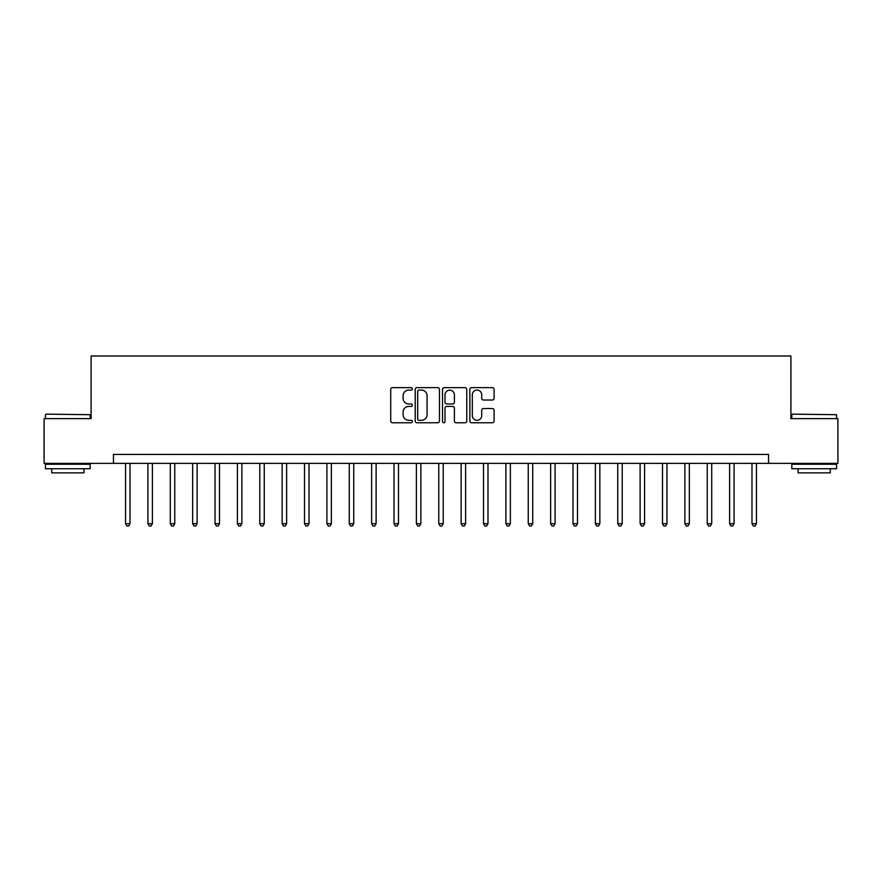 <?xml version="1.0" encoding="UTF-8"?>
<svg xmlns="http://www.w3.org/2000/svg" width="882" height="882" viewBox="0 0 882 882"><rect width="100%" height="100%" fill="white"/><g stroke="black" fill="none" stroke-linecap="round" stroke-linejoin="round"><path stroke-width="1.32" d="M412.368 388.863A1.235 1.235 0 0 0 411.133 387.639L392.468 387.639A1.753 1.753 0 0 0 390.715 389.392L390.715 421.012A1.753 1.753 0 0 0 392.468 422.776L411.133 422.776A1.235 1.235 0 0 0 412.368 421.541A1.235 1.235 0 0 0 411.133 420.317L408.719 420.317A5.623 5.623 0 0 1 403.096 414.694L403.096 412.059A5.623 5.623 0 0 1 408.719 406.437L411.133 406.437A1.235 1.235 0 0 0 412.368 405.202A1.235 1.235 0 0 0 411.133 403.978L408.719 403.978A5.623 5.623 0 0 1 403.096 398.355L403.096 395.72A5.623 5.623 0 0 1 408.719 390.098L411.133 390.098A1.235 1.235 0 0 0 412.368 388.863M492.343 400.02A1.753 1.753 0 0 0 494.096 398.267L494.096 389.392A1.753 1.753 0 0 0 492.343 387.639L471.616 387.639A1.753 1.753 0 0 0 469.852 389.392L469.852 421.012A1.753 1.753 0 0 0 471.616 422.776L492.343 422.776A1.753 1.753 0 0 0 494.096 421.012L494.096 410.295A1.753 1.753 0 0 0 492.343 408.542L483.468 408.542A1.753 1.753 0 0 0 481.715 410.295L481.715 415.609A4.697 4.697 0 0 1 477.019 420.317A4.697 4.697 0 0 1 472.311 415.609L472.311 394.794A4.697 4.697 0 0 1 477.019 390.098A4.697 4.697 0 0 1 481.715 394.794L481.715 398.267A1.753 1.753 0 0 0 483.468 400.02L492.343 400.02M113.458 463.37L44.1 463.37L44.1 418.63L91.089 418.63L91.089 355.986L790.911 355.986L790.911 418.63L837.9 418.63L837.9 463.37L768.542 463.37L768.542 454.428L113.458 454.428L113.458 463.37L768.542 463.37M439.468 389.392A1.753 1.753 0 0 0 437.704 387.639L416.977 387.639A1.753 1.753 0 0 0 415.224 389.392L415.224 421.012A1.753 1.753 0 0 0 416.977 422.776L437.704 422.776A1.753 1.753 0 0 0 439.468 421.012L439.468 389.392M444.296 387.639L465.023 387.639A1.753 1.753 0 0 1 466.776 389.392L466.776 421.012A1.753 1.753 0 0 1 465.023 422.776L456.148 422.776A1.753 1.753 0 0 1 454.395 421.012L454.395 408.19A1.753 1.753 0 0 0 452.642 406.437L446.755 406.437A1.753 1.753 0 0 0 445.002 408.19L445.002 421.541A1.235 1.235 0 0 1 443.767 422.776A1.235 1.235 0 0 1 442.532 421.541L442.532 389.392A1.753 1.753 0 0 1 444.296 387.639M418.906 390.098A1.235 1.235 0 0 0 417.682 391.321L417.682 419.082A1.235 1.235 0 0 0 418.906 420.317L421.453 420.317A5.623 5.623 0 0 0 427.075 414.694L427.075 395.72A5.623 5.623 0 0 0 421.453 390.098L418.906 390.098M454.395 394.882A4.697 4.697 0 0 0 449.699 390.186A4.697 4.697 0 0 0 445.002 394.882L445.002 402.214A1.753 1.753 0 0 0 446.755 403.978L452.642 403.978A1.753 1.753 0 0 0 454.395 402.214L454.395 394.882M125.542 463.37L125.542 523.688L130.018 523.688L130.018 463.37M130.018 523.688L128.673 526.014L126.876 526.014L125.542 523.688M147.911 463.37L147.911 523.688L152.388 523.688L152.388 463.37M152.388 523.688L151.043 526.014L149.256 526.014L147.911 523.688M170.281 463.37L170.281 523.688L174.757 523.688L174.757 463.37M174.757 523.688L173.412 526.014L171.626 526.014L170.281 523.688M192.662 463.37L192.662 523.688L197.127 523.688L197.127 463.37M197.127 523.688L195.793 526.014L193.996 526.014L192.662 523.688M215.032 463.37L215.032 523.688L219.508 523.688L219.508 463.37M219.508 523.688L218.163 526.014L216.377 526.014L215.032 523.688M45.974 414.154L90.184 414.694L45.974 414.154M67.815 468.739L45.445 468.739L45.445 464.263L90.184 464.263L90.184 468.739L67.815 468.739M83.922 468.739L83.922 472.862L51.707 472.862L51.707 468.739M792.345 414.154L836.555 414.694L792.345 414.154M814.185 468.739L791.816 468.739L791.816 464.263L836.555 464.263L836.555 468.739L814.185 468.739M830.293 468.739L830.293 472.862L798.078 472.862L798.078 468.739M237.401 463.37L237.401 523.688L241.877 523.688L241.877 463.37M241.877 523.688L240.532 526.014L238.746 526.014L237.401 523.688M259.782 463.37L259.782 523.688L264.247 523.688L264.247 463.37M264.247 523.688L262.913 526.014L261.116 526.014L259.782 523.688M282.152 463.37L282.152 523.688L286.628 523.688L286.628 463.37M286.628 523.688L285.283 526.014L283.497 526.014L282.152 523.688M304.522 463.37L304.522 523.688L308.998 523.688L308.998 463.37M308.998 523.688L307.653 526.014L305.867 526.014L304.522 523.688M326.902 463.37L326.902 523.688L331.367 523.688L331.367 463.37M331.367 523.688L330.033 526.014L328.236 526.014L326.902 523.688M349.272 463.37L349.272 523.688L353.748 523.688L353.748 463.37M353.748 523.688L352.403 526.014L350.617 526.014L349.272 523.688M371.642 463.37L371.642 523.688L376.118 523.688L376.118 463.37M376.118 523.688L374.773 526.014L372.987 526.014L371.642 523.688M394.011 463.37L394.011 523.688L398.488 523.688L398.488 463.37M398.488 523.688L397.154 526.014L395.357 526.014L394.011 523.688M416.392 463.37L416.392 523.688L420.868 523.688L420.868 463.37M420.868 523.688L419.523 526.014L417.737 526.014L416.392 523.688M438.762 463.37L438.762 523.688L443.238 523.688L443.238 463.37M443.238 523.688L441.893 526.014L440.107 526.014L438.762 523.688M461.132 463.37L461.132 523.688L465.608 523.688L465.608 463.37M465.608 523.688L464.263 526.014L462.477 526.014L461.132 523.688M483.512 463.37L483.512 523.688L487.989 523.688L487.989 463.37M487.989 523.688L486.644 526.014L484.846 526.014L483.512 523.688M505.882 463.37L505.882 523.688L510.358 523.688L510.358 463.37M510.358 523.688L509.013 526.014L507.227 526.014L505.882 523.688M528.252 463.37L528.252 523.688L532.728 523.688L532.728 463.37M532.728 523.688L531.383 526.014L529.597 526.014L528.252 523.688M550.633 463.37L550.633 523.688L555.098 523.688L555.098 463.37M555.098 523.688L553.764 526.014L551.967 526.014L550.633 523.688M573.002 463.37L573.002 523.688L577.478 523.688L577.478 463.37M577.478 523.688L576.133 526.014L574.347 526.014L573.002 523.688M595.372 463.37L595.372 523.688L599.848 523.688L599.848 463.37M599.848 523.688L598.503 526.014L596.717 526.014L595.372 523.688M617.753 463.37L617.753 523.688L622.218 523.688L622.218 463.37M622.218 523.688L620.884 526.014L619.087 526.014L617.753 523.688M640.123 463.37L640.123 523.688L644.599 523.688L644.599 463.37M644.599 523.688L643.254 526.014L641.468 526.014L640.123 523.688M662.492 463.37L662.492 523.688L666.968 523.688L666.968 463.37M666.968 523.688L665.623 526.014L663.837 526.014L662.492 523.688M684.873 463.37L684.873 523.688L689.338 523.688L689.338 463.37M689.338 523.688L688.004 526.014L686.207 526.014L684.873 523.688M707.243 463.37L707.243 523.688L711.719 523.688L711.719 463.37M711.719 523.688L710.374 526.014L708.588 526.014L707.243 523.688M729.612 463.37L729.612 523.688L734.089 523.688L734.089 463.37M734.089 523.688L732.744 526.014L730.957 526.014L729.612 523.688M751.982 463.37L751.982 523.688L756.458 523.688L756.458 463.37M756.458 523.688L755.124 526.014L753.327 526.014L751.982 523.688M45.445 418.63L45.445 414.694M55.643 464.263L55.643 463.37M79.986 464.263L79.986 463.37M90.184 418.63L90.184 414.694M791.816 418.63L791.816 414.694M802.014 464.263L802.014 463.37M826.357 464.263L826.357 463.37M836.555 418.63L836.555 414.694"/></g></svg>
